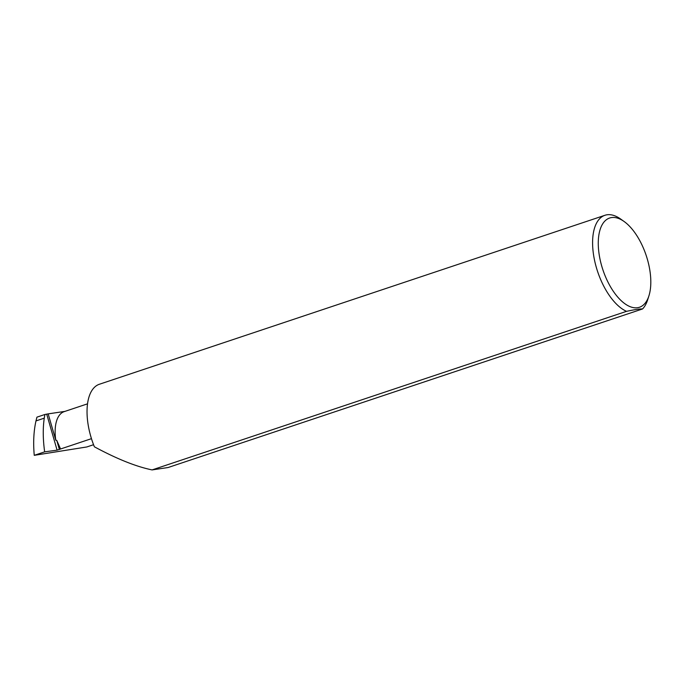 <?xml version="1.0" encoding="UTF-8"?>
<svg xmlns="http://www.w3.org/2000/svg" width="685" height="685" viewBox="0 0 685 685"><rect width="100%" height="100%" fill="white"/><g stroke="black" fill="none" stroke-linecap="round" stroke-linejoin="round"><path stroke-width="1.03" d="M91.456 438.665L57.095 450.148L44.653 451.852C42.924 439.333 42.795 428.108 44.268 418.158L44.91 414.485L36.939 417.148L35.98 420.924L44.268 418.158M44.653 451.852L34.25 455.328L86.815 446.962L93.554 444.711M64.929 411.385L48.173 413.877L55.785 440.241A37.478 18.17 -108.5 0 1 64.193 411.634L87.534 403.833M55.785 440.241L56.752 440.369L60.554 448.992M601.721 266.037A47.042 22.802 -108.5 0 1 624.121 221.512A47.042 22.802 -108.5 0 1 647.368 259.255A47.042 22.802 -108.5 0 1 648.943 295.774A47.042 22.802 -108.5 0 1 626.355 304.722A47.042 22.802 -108.5 0 1 601.721 266.037M624.121 221.512L620.696 219.063A51.127 24.788 71.5 0 0 604.941 215.287A51.127 24.788 71.5 0 0 596.344 267.467A51.127 24.788 71.5 0 0 626.544 311.341L152.087 469.91C136.118 466.631 116.878 458.924 94.376 446.791A51.127 24.788 71.5 0 1 90.788 436.431A51.127 24.788 71.5 0 1 99.385 384.251L604.941 215.287M34.25 455.328C33.12 442.613 33.693 431.148 35.98 420.924M48.173 413.877L44.91 414.485M626.544 311.341C634.875 309.551 640.21 308.755 642.53 308.969A51.127 24.788 71.5 0 0 647.667 299.79L648.943 295.774M642.53 308.969L168.073 467.53L152.087 469.91M46.734 414.237L57.095 450.148M56.752 440.369L59.389 449.488"/></g></svg>
